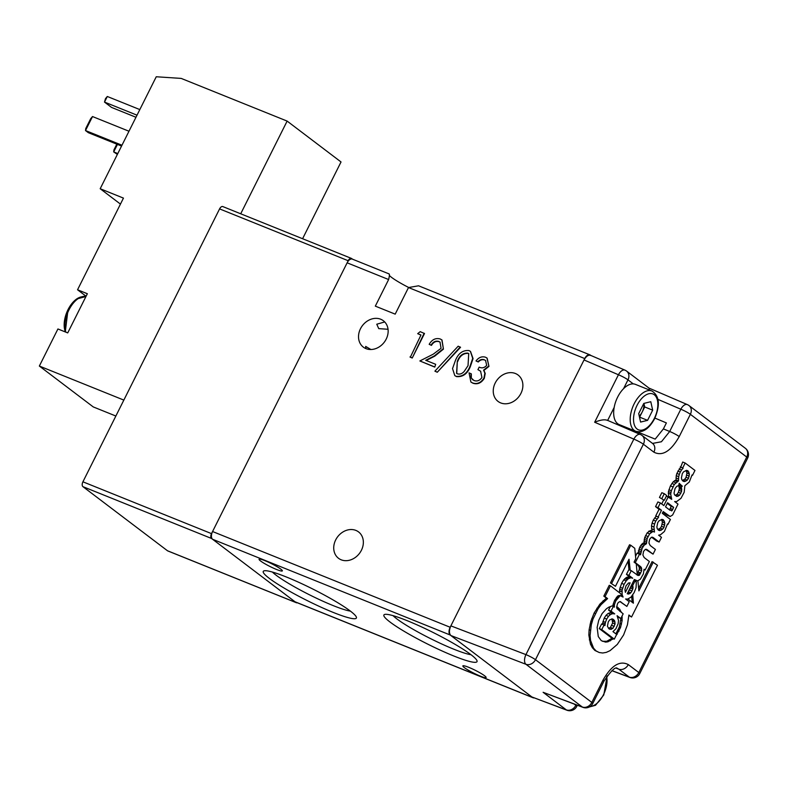 <?xml version="1.0" encoding="UTF-8"?>
<svg xmlns="http://www.w3.org/2000/svg" width="787" height="787" viewBox="0 0 787 787"><rect width="100%" height="100%" fill="white"/><g stroke="black" fill="none" stroke-linecap="round" stroke-linejoin="round"><path stroke-width="1.18" d="M65.449 331.996A21.092 11.539 -68.1 0 1 68.026 309.645A21.092 11.539 -68.1 0 1 81.72 296.837M86.078 296.246L77.549 289.773L87.347 293.728L67.721 332.911L57.923 328.966L39.35 366.053L93.25 406.918L115.856 416.028M240.704 213.789L287.127 121.09L341.027 161.965L302.592 238.727M123.834 400.091L39.35 366.053M120.45 204.099L100.185 188.732L156.249 76.762L181.187 78.405L287.127 121.09M77.549 289.773L123.451 198.108L100.185 188.732M121.542 146.057L88.321 132.678L85.508 130.544L121.965 145.231M128.97 131.232L92.512 116.545L85.508 130.544L85.773 128.497L90.682 118.699L92.512 116.545M117.371 154.4L113.692 151.911L117.794 153.563M117.45 144.415L113.692 151.911L113.958 149.874L116.82 144.159M137.007 115.177L104.504 102.084L111.557 107.425L135.964 117.263M107.307 96.486L104.504 102.084L105.478 98.65L107.307 96.486L139.811 109.58M642.064 431.345L647.199 428.423M626.777 428.64L627.642 428.128M531.923 696.977L566.325 709.894A7.89 4.407 -69.4 0 0 566.945 710.238L531.923 696.977L450.892 635.542C448.983 633.486 448.983 630.259 450.872 625.872L584.033 359.954C586.364 355.901 588.715 354.465 591.057 355.626M636.526 431.532L655.187 439.116L663.392 428.905L666.392 422.924L654.922 418.084M663.392 428.905L669.688 431.483L680.824 409.22A7.89 4.21 -66.7 0 1 687.366 404.607L649.049 388.119M653.889 452.171A7.89 6.532 -52.8 0 0 652.531 443.415L661.424 441.753L669.688 431.483A7.89 0.974 -153.4 0 1 679.22 436.578C670.819 451.315 662.369 456.519 653.889 452.171L643.392 444.212L535.475 659.713L591.834 702.437L602.98 680.175C611.391 665.438 619.831 660.244 628.301 664.592L638.808 672.551L746.725 457.05L690.366 414.316L679.22 436.578M619.615 592.729L619.654 589.148L622.104 590.132L622.163 594.824L610.466 585.794L605.036 596.625L607.613 598.582L601.091 604.662L598.09 608.725L592.985 619.064L591.312 624.701L590.073 635.542L590.535 640.382L593.585 648.213L596.133 650.957L599.281 652.531L602.704 653.003L606.324 652.364L610.023 650.672L617.303 644.415L623.619 634.922L627.436 624.789L628.911 615.021L631.548 617.018L657.46 565.273L652.069 561.623L638.651 588.42M628.872 615.424L631.548 617.018M610.466 585.794L609.236 585.302L603.816 596.133L606.393 598.09L599.861 604.17L594.136 613.014L590.83 621.396L589.129 629.748L588.843 635.05L590.476 644.159L592.355 647.721L594.913 650.465L599.281 652.531M619.654 589.148L621.622 583.354L623.737 579.881L626.973 577.186L629.767 577.176L626.462 574.372L628.813 569.67L631.263 570.664L628.911 575.356L632.718 578.248L628.075 576.92M628.97 569.739L628.056 561.17M610.437 582.901L615.473 586.285L610.437 582.901L629.541 544.761L630.761 545.253L611.666 583.393M659.044 509.287L655.551 506.641L657.902 501.949L660.352 502.932L658.001 507.635L661.493 510.281L659.044 509.287L655.738 515.908L658.591 517.197L655.728 521.063L654.548 524.073L653.938 526.995L654.489 532.032L652.876 531.491L649.609 533.871L647.18 538.495L646.461 543.699L644.13 545.243L642.133 548.283L640.529 554.805L637.116 553.084L635.532 556.252M655.738 515.908L656.142 516.213L653.279 520.079L652.098 523.089L651.488 526.011L652.039 531.048L650.426 530.497L647.16 532.878L644.73 537.511L644.012 542.715L641.68 544.26L639.683 547.299L638.109 553.477M661.719 503.965L663.697 500.011M676.249 475.673L676.869 473.41L679.319 474.404L678.699 476.656L676.249 475.673L676.043 479.942L673.259 481.723L670.426 485.904L668.448 491.541L668.655 497.01M662.87 512.189L666.599 515.013L670.199 516.508L672.639 514.973L678.001 504.093L674.646 501.545L676.633 501.585L680.971 498.328L684.178 492.298L684.857 485.746L689.304 481.978L692.048 474.935L692.54 475.299L694.97 470.449L685.162 463.012L682.713 462.028L680.686 467.183L676.869 473.41M651.646 537.246L656.673 541.053L659.122 542.036L661.473 537.334L658.601 535.16L660.549 534.727L664.405 531.471L667.504 523.955L667.986 524.319L670.416 519.469L662.31 513.321L663.185 511.56L670.199 516.508M645.586 549.346L653.053 554.146L655.404 549.454L650.219 545.519L648.931 542.991L649.649 539.272L651.39 537.275L653.161 537.511L652.275 537.157M659.457 497.453L664.297 500.257L666.668 495.505L664.277 493.695L661.828 492.701L659.457 497.453L664.297 500.257M631.567 577.589L629.738 576.851M631.607 577.924L629.767 577.176M632.718 578.248L632.109 578.002M628.911 575.356L626.462 574.372M619.92 601.583L626.875 606.413L629.226 601.721L625.606 598.976L627.613 599.104L630.938 597.205L634.145 592.572L636.063 587.702L636.309 582.105L634.027 580.167M630.761 545.253L634.765 548.293L635.768 558.721L634.066 562.115L636.25 563.767L637.313 574.933L638.218 574.766L639.536 572.582L638.218 574.766L636.978 574.992M630.2 570.231L629.02 559.242L615.473 586.285M627.869 598.996L633.387 603.176L632.758 594.805M621.277 612.404L619.703 609.138L616.693 606.688M615.965 635.827L620.52 627.573L622.114 620.609L622.045 616.073M616.241 600.147L617.461 597.923L619.802 596.113L615.818 600.825L614.431 604.593L614.352 607.151L612.138 605.901L608.843 607.161L606.462 608.735L602.094 613.604L598.73 620.323L597.136 627.357L598.277 636.545L601.288 640.667L605.636 642.123L607.997 641.779L613.299 638.729M613.004 605.951L613.053 604.534L614.008 604.416L613.949 606.256L612.443 606.029M622.163 594.824L623.088 597.067L619.684 595.434L617.628 596.044L614.598 600.333L613.053 604.534M620.933 594.323L621.71 596.28M653.299 562.115L638.896 590.87L637.893 580.845M628.124 591.952L630.869 592.67L629.669 593.742L627.229 593.732L634.361 579.488L637.529 580.934L640.313 579.291L643.363 573.949L644.1 569.286L645.094 570.034L644.11 569.64M658.591 517.197L656.142 516.213M658.001 507.635L655.551 506.641M680.283 466.878L683.136 468.176L680.686 467.183M692.54 475.299L692.029 475.092M667.986 524.319L667.474 524.112M611.952 670.622L629.285 677.125L618.779 669.157L616.418 668.261M678.699 476.656L678.492 480.936L674.321 484.448L671.35 490.744L670.691 494.206L671.724 499.342L666.432 495.977M657.037 518.967L654.587 517.974M655.728 521.063L653.279 520.079M654.548 524.073L652.098 523.089M653.938 526.995L651.488 526.011M653.948 529.72L651.498 528.736M654.489 532.032L652.039 531.048M652.876 531.491L650.426 530.497M651.213 532.14L648.763 531.156M649.609 533.871L647.16 532.878M648.006 536.557L645.556 535.563M647.18 538.495L644.73 537.511M646.648 540.305L644.199 539.321M646.432 542.056L643.982 541.072M646.461 543.699L644.012 542.715M645.281 544.201L642.831 543.217M644.13 545.243L641.68 544.26M643.068 546.64L640.618 545.657M642.133 548.283L639.683 547.299M641.385 550.074L638.936 549.09M640.874 551.677L638.424 550.693M640.638 553.261L638.188 552.277M639.565 554.068L635.296 562.607L634.066 562.115M605.036 596.625L603.816 596.133M607.613 598.582L606.393 598.09M604.327 601.229L603.098 600.737M601.091 604.662L599.861 604.17M598.09 608.725L596.871 608.233M595.365 613.506L594.136 613.014M592.985 619.064L591.765 618.572M592.06 621.887L590.83 621.396M591.312 624.701L590.083 624.209M590.358 630.239L589.129 629.748M590.073 635.542L588.843 635.05M590.535 640.382L589.315 639.89M591.696 644.651L590.476 644.159M593.585 648.213L592.355 647.721M596.133 650.957L594.913 650.465M645.094 570.034L649.373 561.505L644.189 557.57L642.89 555.051L643.559 551.431L645.32 549.385L647.091 549.621L646.216 549.267M647.091 549.621L653.053 554.146M653.161 537.511L659.122 542.036M669.048 515.997L666.599 515.013M683.136 468.176L681.581 469.937L679.132 468.954M681.581 469.937L680.273 472.043L677.823 471.049M680.273 472.043L679.319 474.404M678.433 478.958L675.984 477.975M678.492 480.936L676.043 479.942M677.105 481.555L674.656 480.572M675.708 482.706L673.259 481.723M674.321 484.448L671.872 483.464M672.875 486.887L670.426 485.904M671.35 490.744L668.901 489.75M670.898 492.534L668.448 491.541M670.691 494.206L668.242 493.223M670.858 497.138L668.409 496.144M671.232 498.456L669.796 497.866M621.887 591.814L619.438 590.83M630.525 577.904L628.321 578.74L626.186 580.865L624.071 584.347L622.104 590.132M622.556 588.273L620.107 587.289M624.071 584.347L621.622 583.354M626.186 580.865L623.737 579.881M627.259 579.616L624.809 578.632M628.321 578.74L625.872 577.756M629.423 578.17L626.973 577.186M641.769 568.844L639.319 567.85L638.916 566.512L641.366 567.506L641.661 570.673L639.438 575.258L638.05 575.513L631.263 570.664M685.162 463.012L682.732 467.872M668.281 496.725L663.844 505.579L660.352 502.932M661.493 510.281L658.188 516.892M635.198 580.639L632.6 585.803L631.43 585.341M632.6 585.803L632.984 586.541L631.194 585.813M632.984 586.541L633.033 587.614L630.751 586.689M633.033 587.614L632.768 589.03L630.318 588.037L630.466 587.269M632.768 589.03L631.971 590.919L629.521 589.935L630.318 588.037M628.419 591.676L629.521 589.935M631.971 590.919L630.869 592.67M629.669 593.742L627.633 592.926M628.41 594.106L627.269 593.654M635.404 580.285L636.506 580.826M635.296 562.607L640.559 566.601L636.299 564.24M638.916 566.512L638.109 565.607M640.559 566.601L641.366 567.506M641.661 570.673L639.211 569.69L639.319 567.85M637.214 573.9L639.211 569.69M638.306 572.09L640.756 573.074M639.438 575.258L637.263 574.382M622.566 596.084L621.346 595.592M620.904 595.926L618.877 595.484M618.73 596.487L617.628 596.044M617.461 597.923L616.359 597.481M615.818 600.825L614.598 600.333M613.358 606.403L611.017 611.096L608.567 610.102L610.338 606.561M611.017 611.096L614.716 613.899L612.266 612.916L608.567 610.102M614.716 613.899L612.65 613.663L610.2 612.679L612.266 612.916M612.65 613.663L610.535 614.49L608.085 613.496L610.2 612.679M610.535 614.49L608.469 616.31L606.029 615.326L608.085 613.496M608.469 616.31L606.679 619.074L604.229 618.09L606.029 615.326M602.98 621.405L605.429 622.389L605.134 623.934L602.685 622.95L604.229 618.09M606.679 619.074L605.429 622.389M605.134 623.934L604.967 625.576L601.642 623.924L599.291 628.616L601.74 629.61L614.313 639.133L611.863 638.149L599.291 628.616M602.547 624.288L602.685 622.95M604.091 624.908L601.74 629.61M614.313 639.133L616.664 634.44L612.955 631.627L615.896 628.783L618.139 623.717L618.543 620.549L617.087 615.7L620.815 618.523L617.775 617.087M620.815 618.523L623.166 613.83L617.008 608.656L616.634 607.19L617.49 603.786L618.425 602.36L620.166 601.553L626.875 606.413M669.383 509.779L672.167 510.497L673.662 507.359L667.592 502.755L665.536 506.867L670.17 510.369M672.167 510.497L671.606 510.95M614.519 620.52L612.394 618.916L609.659 619.861L608.272 621.897L607.416 626.255L608.902 628.774L610.112 629.325L612.866 628.4L615.09 623.973L612.64 622.989L612.07 619.536L614.519 620.52L615.09 623.973M625.399 592.345L630.161 582.852L628.498 582.99L626.009 585.813L624.917 589.62L625.399 592.345M659.024 520.837L657.765 522.607L656.86 526.926L657.293 528.805L659.713 530.635L662.713 529.159L663.972 527.31L664.848 523.05L663.421 519.833L662.024 519.361L659.024 520.837M683.569 471.816L682.319 473.587L681.414 477.906L681.847 479.785L684.267 481.614L687.267 480.139L688.517 478.289L689.392 474.02L687.966 470.803L686.569 470.341L683.569 471.816M682.231 486.179L679.201 483.287L678.669 485.609L676.741 486.356L675.049 488.54L674.036 493.075L674.498 494.748L676.731 496.43L679.515 495.308L681.601 491.373L681.326 487.114L682.231 486.179L678.886 484.684M620.097 601.553L620.894 601.878M621.563 617.028L622.192 617.283M615.887 633.85L619.29 627.082L620.933 618.297M620.894 620.117L622.114 620.609M620.304 623.579L621.533 624.071M619.29 627.082L620.52 627.573M617.795 630.653L619.025 631.144M615.926 633.801L617.156 634.292M602.547 641.307L606.767 641.277L612.079 638.237M611.568 638.729L612.788 639.231M609.187 640.313L610.407 640.805M606.767 641.277L607.997 641.779M604.416 641.631L605.636 642.123M619.89 611.351L616.674 606.856M616.733 606.885L617.962 607.377M618.484 608.646L619.703 609.138M619.772 610.958L621.002 611.45M632.128 602.222L631.686 596.359M664.277 493.695L661.906 498.437M675.049 495.367L677.066 494.325L678.404 492.318L679.358 488.697L678.876 486.13L679.781 485.195M678.876 486.13L681.326 487.114M679.22 487.35L681.67 488.333M679.358 488.697L681.808 489.691M679.151 490.38L681.601 491.373M678.404 492.318L680.853 493.301M677.066 494.325L679.515 495.308M675.649 495.308L678.099 496.292M679.004 484.182L679.84 484.517M678.896 484.654L680.676 485.372M679.889 485.126L682.339 486.12M682.388 480.483L684.818 479.145L686.067 477.306L686.943 473.036L686.008 470.469M686.539 471.187L688.989 472.17M686.943 473.036L689.392 474.02M686.815 475.151L689.264 476.135M686.067 477.306L688.517 478.289M684.818 479.145L687.267 480.139M683.342 480.237L685.792 481.221M682.831 481.034L684.267 481.614M657.843 529.503L660.263 528.175L661.523 526.326L662.398 522.056L661.454 519.499M661.995 520.207L664.444 521.191M662.398 522.056L664.848 523.05M662.27 524.172L664.72 525.155M661.523 526.326L663.972 527.31M660.263 528.175L662.713 529.159M658.788 529.258L661.237 530.251M658.286 530.064L659.713 530.635M612.63 621.071L615.08 622.055M608.518 628.331L610.417 627.416L612.64 622.989M611.755 625.409L614.204 626.393M610.417 627.416L612.866 628.4M609 628.321L611.45 629.315M612.148 618.926L613.545 619.497M612.07 619.536L611.529 618.966M669.717 509.504L671.213 506.375L667.278 503.385M671.213 506.375L673.662 507.359M670.337 508.432L672.787 509.415M607.643 420.465C604.928 419.215 600.599 419.805 594.657 422.245L618.434 374.76A7.89 4.21 -66.7 0 1 624.967 370.146L590.555 355.33M628.301 664.592A7.89 6.532 -52.8 0 1 618.779 669.157L617.215 668.291C615.464 666.54 611.027 670.858 603.904 681.247A7.89 0.974 -153.4 0 0 602.98 680.175M629.915 677.469A7.89 7.89 0 0 0 639.733 673.613A7.89 0.974 26.6 0 0 638.808 672.551A7.89 6.532 -52.8 0 1 629.285 677.125A7.89 4.407 110.6 0 0 629.915 677.469L611.863 670.691M574.205 704.08L575.838 705.319A7.89 6.532 -52.8 0 1 566.325 709.894L543.119 692.304L582.941 707.356A7.89 7.89 0 0 0 592.759 703.509A7.89 0.974 -153.4 0 0 591.834 702.437A7.89 6.532 -52.8 0 1 582.311 707.011A7.89 4.407 110.6 0 0 582.941 707.356M450.872 625.872L525.942 654.617A7.89 4.181 111 0 0 525.952 664.287L450.892 635.542M649.442 390.018L649.108 388.168L626.619 371.11A7.89 7.89 0 0 0 624.967 370.146M543.119 692.304L582.311 707.011L525.952 664.287A7.89 6.532 -52.8 0 0 535.475 659.713A7.89 0.974 26.6 0 0 525.942 654.617L633.85 439.116A7.89 4.21 -66.7 0 1 640.392 434.493L607.151 420.189M352.546 259.198L351.691 258.559A3.945 2.154 111.9 0 0 351.415 258.402A3.945 2.154 111.9 0 0 348.179 260.723L211.516 533.635A3.945 2.154 111.9 0 0 211.526 538.465L296.079 602.576A3.945 2.154 111.9 0 0 296.355 602.734A3.945 2.154 111.9 0 0 297.27 602.753M348.179 260.723L219.583 208.899L82.92 481.811L211.516 533.635M211.526 538.465L82.92 486.651L167.483 550.762L296.079 602.576M168.064 550.998A3.945 2.154 -68.1 0 1 167.759 550.92A3.945 2.154 -68.1 0 1 167.483 550.762M82.92 486.651A3.945 2.154 -68.1 0 1 82.92 481.811M219.583 208.899A3.945 2.154 -68.1 0 1 222.819 206.578L351.415 258.402M639.26 416.107A9.936 5.43 111.9 0 0 642.172 412.044L644.72 406.958L652.679 410.165L650.79 401.704L643.796 403.426L638.7 413.608L640.588 422.068L647.583 420.347L652.679 410.165M651.961 391.031L635.424 384.371A21.692 11.864 111.9 0 0 617.628 397.14A21.692 11.864 111.9 0 0 619.212 424.596L635.748 431.266A21.692 11.864 -68.1 0 1 634.165 403.8A21.692 11.864 -68.1 0 1 651.961 391.031C659.476 395.9 660.352 405.138 654.597 418.753C648.97 428.954 642.684 433.125 635.748 431.266M647.583 420.347L639.615 417.14L642.172 412.044A9.936 5.43 111.9 0 0 643.894 403.406L644.72 406.958M393.028 615.65A46.531 5.735 -153.4 0 0 453.705 649.157A46.531 5.735 -153.4 0 0 471.019 654.715M453.715 655.955A52.08 6.414 -153.4 0 0 477.011 660.746A52.08 6.414 -153.4 0 0 407.184 620.677A52.08 6.414 -153.4 0 0 384.607 614.47A52.08 6.414 -153.4 0 0 403.446 630.889A52.08 6.414 -153.4 0 0 453.715 655.955M272.4 572.06A46.531 5.735 -153.4 0 0 333.078 605.557A46.531 5.735 -153.4 0 0 350.392 611.115M333.088 612.365A52.08 6.414 -153.4 0 0 356.383 617.146A52.08 6.414 -153.4 0 0 286.557 577.078A52.08 6.414 -153.4 0 0 263.979 570.87A52.08 6.414 -153.4 0 0 282.808 587.289A52.08 6.414 -153.4 0 0 333.088 612.365M520.925 393.392A16.557 13.713 127.2 0 1 498.053 401.409A16.557 13.713 127.2 0 1 495.2 383.033A16.557 13.713 127.2 0 1 518.072 375.015A16.557 13.713 127.2 0 1 520.925 393.392M468.678 667.307A13.015 1.604 26.6 0 1 480.641 673.21A13.015 1.604 26.6 0 1 486.13 677.538A13.015 1.604 26.6 0 1 480.306 676.122A13.015 1.604 26.6 0 1 468.344 670.209A13.015 1.604 26.6 0 1 462.854 665.881A13.015 1.604 26.6 0 1 468.678 667.307M365.857 348.572L365.66 346.408L370.903 349.507M386.201 339.108A16.557 13.713 127.2 0 1 363.328 347.126A16.557 13.713 127.2 0 1 360.476 328.75A16.557 13.713 127.2 0 1 383.348 320.732A16.557 13.713 127.2 0 1 386.201 339.108M264.904 560.659A13.015 1.604 26.6 0 1 276.857 566.561A13.015 1.604 26.6 0 1 282.346 570.9A13.015 1.604 26.6 0 1 276.532 569.473A13.015 1.604 26.6 0 1 264.57 563.571A13.015 1.604 26.6 0 1 259.08 559.242A13.015 1.604 26.6 0 1 264.904 560.659M335.675 539.931A16.557 13.713 -52.8 0 0 338.538 558.308A16.557 13.713 -52.8 0 0 361.4 550.29A16.557 13.713 -52.8 0 0 358.547 531.914A16.557 13.713 -52.8 0 0 335.675 539.931M590.821 355.449L590.358 355.094A6.306 3.453 111.9 0 0 589.906 354.839A6.306 3.453 111.9 0 0 584.731 358.557L408.502 287.55L395.192 314.141L375.32 306.133L388.63 279.542L347.126 262.819A6.306 3.453 -68.1 0 1 352.301 259.1L388.935 273.856M388.808 273.886C389.644 273.699 389.585 275.578 388.63 279.542M408.571 287.422A24.84 3.059 26.6 0 1 389.378 275.48M485.697 360.574L484.654 360.023C482.392 359.246 480.277 359.895 478.289 361.981L476.007 360.938C478.762 357.357 481.939 356.127 485.54 357.229L486.946 358.016L488.963 366.388L483.936 370.411L485.215 373.441L484.31 378.311C481.29 383.072 477.502 384.715 472.938 383.22L471.059 382.148M487.123 358.154L488.963 366.388M488.609 366.112L483.582 370.146L484.861 373.176L483.956 378.045C480.946 382.807 477.148 384.45 472.584 382.954L470.882 382.01L469.052 372.851L471.324 373.894L471.315 377.957L472.662 379.816M480.749 371.316L477.925 369.634L479.185 367.126C481.969 368.483 484.467 367.883 486.691 365.335L485.53 360.436L484.654 360.023M470.528 351.464L473.066 358.597L470.311 366.703C467.35 373.894 462.736 377.189 456.47 376.589L454.975 375.714M295.027 601.78L532.622 697.508A6.306 3.453 111.9 0 0 533.074 697.764L295.469 602.025A6.306 3.453 -68.1 0 1 295.027 601.78L212.579 539.262A6.306 3.453 -68.1 0 1 212.569 531.53L347.126 262.819M584.731 358.557L450.174 627.269A6.306 3.453 111.9 0 0 450.184 635.001L212.579 539.262M420.927 335.095L417.681 333.668L420.199 331.661L424.508 333.521L412.24 358.016L410.322 357.239L420.976 334.996L417.681 333.668M440.159 342.207L439.254 341.725C436.096 340.791 433.499 342.011 431.453 345.375L429.181 344.332C432.024 339.502 435.713 337.721 440.258 338.99L441.822 339.866L443.435 349.143L434.699 356.186L426.2 360.495M441.999 340.004L443.435 349.143M443.081 348.877L434.345 355.921L425.708 360.298L435.683 364.312L434.778 367.096L419.865 360.958L433.253 354.17L441.064 348.297L439.992 342.07L439.254 341.725M460.543 347.283L437.277 372.251L434.896 371.169L458.172 346.201L460.543 347.283M532.622 697.508L450.184 635.001M533.074 697.764A6.306 3.453 111.9 0 0 534.068 697.892M408.502 287.55L418.556 285.799L589.906 354.839M424.154 333.255L412.24 358.016M411.896 357.751L409.968 356.973M438.9 341.46C435.742 340.525 433.145 341.745 431.099 345.109L431.453 345.375M435.683 364.312L434.778 367.096M434.424 366.831L419.865 360.958M431.099 345.109L429.181 344.332M460.198 347.018L437.277 372.251M436.923 371.985L434.896 371.169M456.116 376.324L454.797 375.586L452.535 368.601L455.388 360.574C458.241 353.363 462.776 350.028 469.013 350.569L470.351 351.327L472.712 358.331L469.957 366.437C466.996 373.628 462.382 376.924 456.116 376.324L456.47 376.589M457.316 361.331L456.568 373.343L457.434 373.835C459.874 374.523 462.107 373.746 464.143 371.484L468.039 365.65L468.708 353.619L467.812 353.107C462.943 352.92 459.441 355.665 457.316 361.331L456.745 373.461M467.812 353.107L468.167 353.383C463.297 353.196 459.795 355.931 457.67 361.597M468.875 353.757L468.167 353.383M484.3 359.757C482.047 358.97 479.922 359.629 477.935 361.715L478.289 361.981M470.98 373.628L470.96 377.691L473.882 380.455C477.03 381.675 479.706 380.682 481.929 377.475L480.591 371.189L477.925 369.634M477.935 361.715L476.007 360.938M388.04 329.271L378.744 328.632L376.766 324.214L384.4 322.04M601.701 685.654L596.172 696.702M65.272 331.927L68.026 309.635L76.457 299.08L85.95 296.502A22.085 12.08 111.9 0 0 68.981 309.871A22.085 12.08 111.9 0 0 65.852 332.153M633.299 383.899L627.977 379.855L623.55 388.699M614.165 407.44L607.662 420.415M639.733 673.613L747.65 458.113A7.89 0.974 26.6 0 0 746.725 457.05A7.89 6.532 -52.8 0 0 745.368 448.295L689.009 405.571A7.89 6.532 -52.8 0 1 690.366 414.316A7.89 0.974 -153.4 0 0 680.824 409.22L657.981 399.393M566.945 710.238A7.89 7.89 0 0 0 576.773 706.382A7.89 0.974 -153.4 0 0 575.838 705.319L576.104 704.788M652.531 443.415L642.035 435.457A7.89 6.532 -52.8 0 1 643.392 444.212A7.89 0.974 26.6 0 0 633.85 439.116L594.657 422.245M626.619 371.11A7.89 6.532 -52.8 0 1 627.977 379.855A7.89 0.974 -153.4 0 0 618.434 374.76L584.033 359.954M654.322 418.428A19.321 10.565 111.9 0 0 654.272 394.74A19.321 10.565 111.9 0 0 637.057 405.344A19.321 10.565 111.9 0 0 637.106 429.033A19.321 10.565 111.9 0 0 654.322 418.428M212.569 531.53L450.174 627.269M590.22 706.441A19.321 10.565 111.9 0 0 603.501 694.646A19.321 10.565 111.9 0 0 606.629 676.584M576.773 706.382L577.333 705.25M747.65 458.113A7.89 7.89 0 0 0 745.368 448.295M603.904 681.247L592.759 703.509M689.009 405.571A7.89 7.89 0 0 0 687.366 404.607M642.035 435.457A7.89 7.89 0 0 0 640.392 434.493M296.355 602.734L167.759 550.92M607.2 675.787L603.777 694.96L595.513 705.3L586.118 707.847"/></g></svg>
